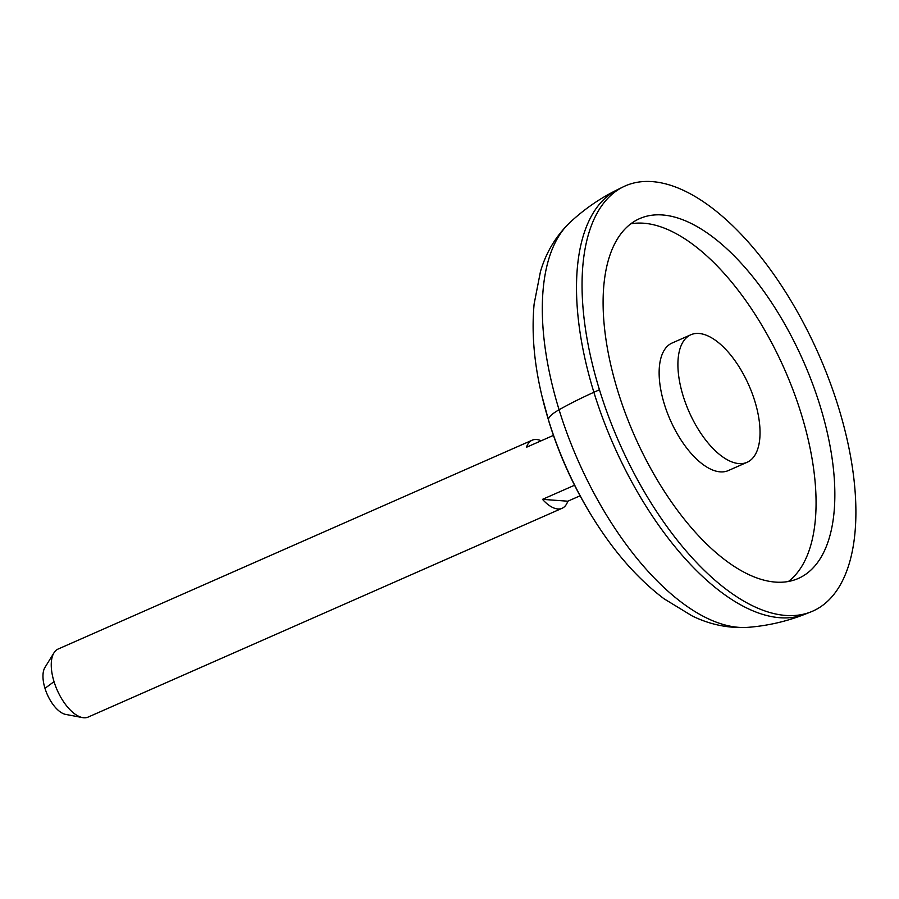<?xml version="1.0" encoding="UTF-8"?>
<svg xmlns="http://www.w3.org/2000/svg" width="899" height="899" viewBox="0 0 899 899"><rect width="100%" height="100%" fill="white"/><g stroke="black" fill="none" stroke-linecap="round" stroke-linejoin="round"><path stroke-width="1.35" d="M683.128 395.908A69.695 32.724 66.2 0 0 747.069 462.311A69.695 32.724 66.2 0 0 754.823 401.168A69.695 32.724 66.2 0 0 690.87 334.754A69.695 32.724 66.2 0 0 683.128 395.908M838.497 407.303A232.358 109.082 66.2 0 0 623.457 186.745A232.358 109.082 66.2 0 0 599.453 389.761A232.358 109.082 66.2 0 0 810.774 611.949A232.358 109.082 66.2 0 0 838.497 407.303M820.124 405.955A196.634 92.316 66.2 0 0 639.695 218.592A196.634 92.316 66.2 0 0 617.827 391.11A196.634 92.316 66.2 0 0 798.245 578.484A196.634 92.316 66.2 0 0 820.124 405.955M788.378 581.496A196.634 92.316 66.2 0 0 801.346 414.225A196.634 92.316 66.2 0 0 630.806 223.84M690.87 334.754L672.104 343.025A69.695 32.724 66.2 0 0 664.35 404.168A69.695 32.724 66.2 0 0 728.302 470.582L747.069 462.311M553.447 435.386L526.477 447.264A37.185 17.463 -113.8 0 1 532.152 440.207A37.185 17.463 -113.8 0 1 541.187 440.78M574.551 485.235L542.502 499.35A37.185 17.463 66.2 0 0 562.133 508.272A37.185 17.463 66.2 0 0 567.808 501.204L580.069 495.81M532.152 440.207L58.165 649.022A37.185 17.463 66.2 0 0 53.985 652.82A37.185 17.463 66.2 0 0 54.03 681.644A37.185 17.463 66.2 0 0 82.517 717.593A37.185 17.463 66.2 0 0 88.158 717.076L562.133 508.272M53.985 652.82L44.95 667.44A26.959 12.653 66.2 0 0 44.984 688.342A26.959 12.653 66.2 0 0 65.638 714.402L82.528 717.593M542.502 499.35L567.808 501.204M548.851 421.373A354.139 75.651 -17.1 0 1 548.514 420.069A202.612 95.125 66.2 0 0 601.633 531.275C578.574 497.282 560.976 460.648 548.851 421.373L541.827 395.526A202.612 95.125 66.2 0 0 548.514 420.069A46.49 9.934 162.9 0 1 559.077 409.764A223.975 105.149 66.2 0 0 747.631 627.356M623.457 186.745L617.871 189.487C600.038 198.218 583.889 209.377 569.438 222.974A223.975 105.149 66.2 0 0 559.077 409.764A185.846 39.702 -17.1 0 1 593.891 392.279A232.111 108.97 66.2 0 0 804.987 614.231C786.513 621.49 767.375 625.873 747.597 627.367C728.347 628.435 709.873 624.614 692.151 615.927L664.001 598.756C641.257 581.541 620.467 559.043 601.633 531.275M617.871 189.475A232.111 108.97 66.2 0 0 593.891 392.279L599.453 389.761M54.03 681.644L44.984 688.342M569.438 222.974C555.661 236.459 545.996 252.664 540.456 271.599L534.13 303.963C531.478 332.36 534.051 362.881 541.827 395.526M810.786 611.949L804.998 614.231"/></g></svg>
